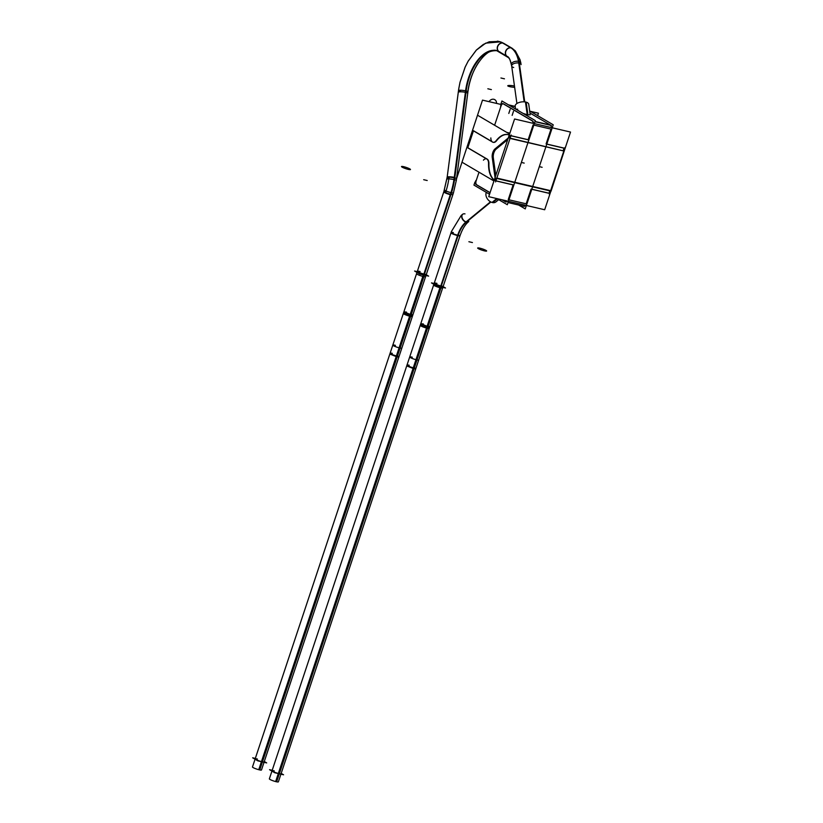<?xml version="1.0" encoding="UTF-8"?>
<svg xmlns="http://www.w3.org/2000/svg" width="823" height="823" viewBox="0 0 823 823"><rect width="100%" height="100%" fill="white"/><g stroke="black" fill="none" stroke-linecap="round" stroke-linejoin="round"><path stroke-width="1.23" d="M501.001 106.064L494.613 125.261L501.001 106.064A3.292 1.79 -76.8 0 1 503.162 103.77A3.292 1.79 -76.8 0 0 501.001 106.064M467.814 147.728L473.441 130.836L467.814 147.728L487.226 159.137L467.814 147.728M479.007 172.202L476.157 180.772A3.292 1.79 -76.8 0 0 476.712 184.794A3.292 1.79 -76.8 0 1 476.157 180.772L479.007 172.202M533.798 125.096L551.019 129.118L546.102 143.902L551.019 129.118L533.798 125.096L551.379 129.201M508.953 199.794L526.175 203.816L531.061 189.105L526.175 203.816L508.953 199.794L526.535 203.898M523.551 205.976A3.292 1.79 103.2 0 0 525.434 205.256A3.292 1.79 103.2 0 1 523.829 206.089L524.189 206.172M529.961 113.049L550.464 125.086L535.001 121.475L550.464 125.086L529.961 113.049M550.782 125.374A3.292 1.79 103.2 0 1 551.317 127.575A3.292 1.79 103.2 0 0 550.782 125.374M533.386 123.388A3.292 1.79 -76.8 0 0 532.851 121.176A3.292 1.79 -76.8 0 1 533.386 123.388M503.625 103.914L532.522 120.899L503.625 103.914M476.784 184.836L490.076 192.644L476.784 184.836M502.349 199.866L505.528 201.728L502.349 199.866M505.898 201.892A3.292 1.79 -76.8 0 0 507.503 201.069A3.292 1.79 -76.8 0 1 505.62 201.789A3.292 1.79 -76.8 0 0 505.723 201.841M513.13 184.918L508.244 199.629L513.13 184.918M533.088 124.931L528.171 139.715L510.949 135.692L528.531 139.797L510.949 135.692L528.171 139.715L533.088 124.931M510.209 135.61L509.416 137.997L510.209 135.61M510.044 138.418L563.127 150.825L510.044 138.418M564.012 148.181L563.21 150.568L564.012 148.181M546.811 144.066L564.393 148.181L546.811 144.066M531.802 189.197L549.023 193.22L549.815 190.854L549.023 193.22L531.802 189.197M549.929 190.494L496.845 178.087L549.929 190.494M496.012 178.282L495.22 180.649L496.012 178.282M513.161 184.846L495.94 180.823L513.161 184.846M493.316 157.779L495.785 175.464L493.316 157.779A6.584 3.57 103.2 0 1 496.228 149.035L507.729 139.571L496.228 149.035A6.584 3.57 103.2 0 0 493.316 157.779M494.284 180A24.021 13.045 103.2 0 1 488.913 163.674A24.021 13.045 103.2 0 0 494.284 180M488.913 163.191A6.409 3.487 -76.8 0 0 487.525 159.343A6.409 3.487 -76.8 0 1 488.913 163.191M473.472 130.723L491.979 141.607L473.472 130.723M492.884 142.132A6.409 3.487 -76.8 0 0 493.43 142.358A6.409 3.487 -76.8 0 0 496.269 141.072A6.409 3.487 -76.8 0 1 492.884 142.132M508.192 134.705A24.021 13.045 103.2 0 1 509.242 135.034A24.021 13.045 103.2 0 0 496.536 140.743A24.021 13.045 103.2 0 1 508.017 134.663M527.594 114.829L525.815 102.062L527.594 114.829L523.058 113.399L527.594 114.829L530.207 114.808L528.747 104.295A6.851 3.333 172 0 0 525.455 101.99L527.234 114.736M517.708 109.202L515.743 109.099L517.708 109.202M440.789 286.805A4.753 0.669 -161.6 0 1 434.606 284.542A4.753 0.669 -161.6 0 1 436.2 284.1A4.753 0.669 18.4 0 0 434.606 284.542A4.753 0.669 18.4 0 0 440.789 286.805A4.753 0.669 18.4 0 0 443 286.949A4.753 0.669 -161.6 0 1 440.789 286.805A4.753 0.669 -161.6 0 1 436.169 285.293A4.753 0.669 -161.6 0 1 433.988 283.956A4.753 0.669 18.4 0 0 436.169 285.293A4.753 0.669 18.4 0 0 440.789 286.805L457.927 235.285A22.663 12.314 103.2 0 1 466.147 222.107L490.703 201.892M423.876 275.026L410.41 315.497A4.753 0.669 -161.6 0 1 405.79 313.985A4.753 0.669 -161.6 0 1 403.609 312.647L417.107 272.084A4.753 0.669 18.4 0 0 419.288 273.421A4.753 0.669 18.4 0 0 423.907 274.933A4.753 0.669 18.4 0 0 426.119 275.077A4.753 0.669 -161.6 0 1 423.907 274.933A4.753 0.669 -161.6 0 1 419.288 273.421A4.753 0.669 -161.6 0 1 417.107 272.084L443.916 191.481A4.753 0.669 18.4 0 0 446.097 192.829A4.753 0.669 18.4 0 0 450.716 194.331A4.753 0.669 18.4 0 0 452.928 194.485L412.621 315.641A4.753 0.669 -161.6 0 1 410.41 315.497A4.753 0.669 -161.6 0 1 404.237 313.234A4.753 0.669 -161.6 0 1 405.821 312.791M440.758 286.898L413.804 367.932A4.753 0.669 -161.6 0 0 416.006 368.087L281.065 773.733A4.753 0.669 -161.6 0 1 278.853 773.589A4.753 0.669 -161.6 0 1 274.234 772.077A4.753 0.669 -161.6 0 1 272.053 770.74L420.491 324.519A4.753 0.669 -161.6 0 0 422.672 325.857A4.753 0.669 -161.6 0 0 427.291 327.369A4.753 0.669 -161.6 0 1 421.119 325.106A4.753 0.669 -161.6 0 1 422.703 324.663M410.41 315.497L396.923 356.061A4.753 0.669 -161.6 0 0 399.124 356.205L264.183 761.861A4.753 0.669 -161.6 0 1 261.971 761.717A4.753 0.669 -161.6 0 1 257.352 760.205A4.753 0.669 -161.6 0 1 255.171 758.868L403.609 312.647M537.635 115.621L538.437 113.204L529.703 111.167M501.382 104.542L482.494 100.128L456.539 178.745L467.927 91.775C469.491 80.654 472.968 70.973 478.348 62.713C484.047 55.594 486.897 50.481 496.742 50.687L508.686 57.785C509.221 58.999 509.951 57.867 511.669 65.953L516.916 103.523L511.7 66.221M503.347 103.883A3.292 1.79 -76.8 0 0 502.987 103.719A3.292 1.79 -76.8 0 0 500.59 106.146M518.665 205.04L525.249 208.908L553.231 124.787L529.673 110.94M532.08 120.775A3.292 1.79 103.2 0 1 533.026 123.306M500.785 104.408L501.927 100.982L535.3 120.6L507.318 204.711L496.886 198.59M474.943 182.099L473.945 185.103L489.541 194.269M544.682 209.752L488.728 196.676L514.581 118.996L570.524 132.061L514.581 118.996L488.728 196.676L544.682 209.752L550.885 191.101L544.682 209.752M551.009 190.741L564.208 151.072L551.06 191.142L495.117 178.077L492.185 157.131M564.29 150.815L570.524 132.061L564.29 150.815M546.791 144.148L564.629 148.325M549.363 194.506L564.979 147.564M495.271 148.696A6.584 3.57 -76.8 0 0 492.267 157.707M462.197 162.316L493.954 180.988M477.813 115.385L509.571 134.046M495.569 181.934L511.176 134.993M494.89 149.004L508.511 137.791L564.208 151.072M515.198 106.414L508.501 104.85M502.688 103.492L532.748 121.156M551.4 125.518L534.94 121.67M527.934 114.901L526.154 102.155A6.851 3.333 172 0 0 518.778 102.608A6.851 3.333 172 0 0 515.167 106.188L515.558 108.996M488.574 163.108A24.021 13.045 -76.8 0 0 494.232 180.155M495.909 180.895L513.758 185.062M488.543 163.828A6.409 3.487 -76.8 0 0 486.321 158.839A6.409 3.487 -76.8 0 0 483.43 160.176M490.837 137.914A6.409 3.487 -76.8 0 0 493.07 142.276A6.409 3.487 -76.8 0 0 496.31 140.486M472.731 130.415L492.915 142.286M487.257 159.281L467.073 147.42M510.918 135.774L528.767 139.941M509.221 135.095A24.021 13.045 -76.8 0 0 507.832 134.612A24.021 13.045 -76.8 0 0 495.93 140.99M498.676 199.639L495.919 201.902A6.851 4.691 -129.5 0 1 492.031 202.448L496.763 198.559M486.352 192.397A6.851 4.691 -129.5 0 0 487.185 198.549A6.851 4.691 -129.5 0 0 492.74 202.612L497.318 198.837M475.776 184.373L490.035 192.757M501.989 199.783L505.836 202.036M508.038 202.551L524.488 206.398M476.445 184.753A3.292 1.79 103.2 0 1 475.848 180.525M505.178 201.645A3.292 1.79 -76.8 0 0 505.538 201.81A3.292 1.79 -76.8 0 0 507.143 200.977M531.781 189.269L549.62 193.446M443.083 286.713L444.945 287.813L436.828 285.91L432.034 283.091L434.112 283.575M460.016 235.8A4.753 0.607 -162.1 0 1 457.567 235.563A22.674 12.314 -76.8 0 1 466.106 221.881A4.753 3.282 -128.5 0 0 468.771 221.521C465.232 224.37 462.31 229.133 460.016 235.8L442.661 287.978A4.753 0.669 -161.6 0 1 440.202 287.772L458.02 234.195M451.488 231.366A4.753 0.669 -161.6 0 0 451.467 231.407L433.639 284.984A4.753 0.669 -161.6 0 0 435.943 286.373A4.753 0.669 -161.6 0 0 440.686 287.885L458.504 234.308M450.973 232.878A4.753 0.607 -162.1 0 0 453.308 234.195A4.753 0.607 -162.1 0 0 458.051 235.676A22.674 12.314 -76.8 0 1 466.59 221.994A4.753 3.282 -128.5 0 1 462.423 218.548A4.753 3.282 -128.5 0 1 462.855 214.093M464.8 222.951L490.508 201.789M465.283 223.064L490.889 201.995M512.081 48.248L503.789 43.372A4.753 3.93 -59.6 0 0 502.575 42.95L510.867 47.827A4.753 3.93 -59.6 0 1 512.081 48.248A4.753 3.93 -59.6 0 1 512.245 48.351M498.975 51.561A4.753 3.93 -59.6 0 1 497.792 45.841A4.753 3.93 -59.6 0 1 503.151 43.084L511.443 47.96A4.753 3.93 -59.6 0 0 506.083 50.717A4.753 3.93 -59.6 0 0 507.266 56.437L499.16 51.674M500.24 52.302A4.753 3.899 -55.8 0 1 499.684 52.003L499.139 51.654A4.753 3.93 120.4 0 1 497.884 46.109A4.753 3.93 120.4 0 1 503.038 43.105A4.753 3.93 120.4 0 0 497.668 46.654A4.753 3.93 120.4 0 0 500.065 52.024M496.022 50.553A39.134 21.254 -76.8 0 0 465.983 92.443A4.753 0.874 -173.8 0 0 461.024 91.806A4.753 0.874 -173.8 0 0 458.298 92.289M503.141 43.084A48.608 26.398 -76.8 0 0 500.405 41.86L485.735 43.135L476.219 50.213L468.236 61.015L465.232 66.879L460.006 82.29L458.761 88.74L460.026 82.238L465.036 67.321L468.092 61.272L476.466 49.956L483.296 44.463L489.243 41.788L498.903 41.438L503.954 43.475A4.753 3.93 120.4 0 0 503.038 43.105L510.99 47.775A4.753 3.93 120.4 0 0 505.62 51.335A4.753 3.93 120.4 0 0 508.017 56.705M446.899 179.26A4.753 0.72 -172.5 0 1 449.605 178.961A4.753 0.72 -172.5 0 1 454.553 179.681L466.394 89.234M454.255 177.377L454.255 177.377A4.753 0.751 -172.8 0 0 447.167 177.151L443.803 191.831A4.753 0.7 -161.3 0 0 450.284 194.67L450.284 194.67M454.533 179.681A48.608 26.398 103.2 0 1 451.518 192.777A4.753 0.669 -161.6 0 1 446.776 191.275A4.753 0.669 -161.6 0 1 444.451 189.866M443.792 191.841L416.572 273.689A4.753 0.669 -161.6 0 0 418.897 275.098A4.753 0.669 -161.6 0 0 423.65 276.6L451.539 192.777M426.211 274.8L428.248 276.003L419.905 274.059L414.977 271.158L417.24 271.683M453.463 192.87L425.584 276.693A4.753 0.669 -161.6 0 1 423.073 276.466L450.963 192.644A4.753 0.669 -161.6 0 0 453.463 192.87A4.753 0.669 -161.6 0 0 453.463 192.808M448.638 180.052A39.134 21.254 103.2 0 1 446.364 189.948M453.957 179.548A48.608 26.398 103.2 0 1 450.942 192.644M456.281 180.556A4.753 0.72 -172.5 0 0 456.312 180.484A4.753 0.72 -172.5 0 0 453.977 179.548L465.818 89.1M503.635 43.609A48.608 26.398 -76.8 0 0 497.359 41.15M467.742 93.328A4.753 0.874 -173.8 0 0 465.406 92.31A39.134 21.254 -76.8 0 1 497.442 50.882A39.134 21.254 -76.8 0 0 497.442 50.882C487.946 46.057 469.83 68.216 467.742 93.328M519.046 61.458A32.148 17.468 -76.8 0 0 511.433 47.96M524.169 101.836L518.511 61.334A32.148 17.468 -76.8 0 0 510.455 47.58M518.511 61.334A4.753 2.315 -8 0 1 520.836 62.939L521.072 64.636A4.753 2.315 172 0 0 519.046 63.093A4.753 2.315 172 0 0 512.492 64.389A4.753 2.315 172 0 0 513.696 67.496M511.433 64.256A4.753 2.315 -8 0 1 513.953 61.766A4.753 2.315 -8 0 1 519.087 61.478L524.735 101.887M434.133 283.513L431.478 282.896L436.674 285.951L445.51 288.009L443.113 286.599M440.531 285.859L426.499 328.048A4.753 0.669 18.4 0 0 429.236 328.326L443.268 286.137A4.753 0.669 18.4 0 1 440.531 285.859M436.992 283.421A4.753 0.669 18.4 0 0 434.256 283.143A4.753 0.669 18.4 0 0 436.694 284.593A4.753 0.669 18.4 0 0 441.55 286.095L427.507 328.284A4.753 0.669 18.4 0 1 422.662 326.782A4.753 0.669 18.4 0 1 420.224 325.332L434.256 283.143M420.759 323.706L428.053 326.659L414.02 368.848L406.727 365.896L420.759 323.706L423.372 323.953M429.771 326.7L427.034 326.422L413.002 368.611L415.738 368.889L429.771 326.7M415.975 359.692L275.633 781.572A4.753 0.669 18.4 0 0 278.369 781.85L418.712 359.97A4.753 0.669 18.4 0 1 415.975 359.692M412.302 357.213A4.753 0.669 18.4 0 0 409.7 356.966A4.753 0.669 18.4 0 0 412.138 358.416A4.753 0.669 18.4 0 0 416.983 359.929L276.641 781.809A4.753 0.669 18.4 0 1 271.796 780.297A4.753 0.669 18.4 0 1 269.358 778.856L409.7 356.966M272.197 770.297L269.543 769.68L274.738 772.735L283.575 774.793L281.178 773.394M417.251 271.641L414.597 271.024L419.792 274.069L428.629 276.137L426.232 274.728M423.65 273.987L409.617 316.176A4.753 0.669 18.4 0 0 412.354 316.454L426.386 274.265A4.753 0.669 18.4 0 1 423.65 273.987M420.111 271.549A4.753 0.669 18.4 0 0 417.374 271.271A4.753 0.669 18.4 0 0 419.812 272.722A4.753 0.669 18.4 0 0 424.668 274.224L410.626 316.413A4.753 0.669 18.4 0 1 405.78 314.9A4.753 0.669 18.4 0 1 403.342 313.46L417.374 271.271M403.877 311.835L411.171 314.787L397.139 356.976L389.845 354.024L403.877 311.835L406.49 312.082M412.889 314.828L410.152 314.551L396.12 356.74L398.857 357.017L412.889 314.828M399.093 347.82L258.751 769.7A4.753 0.669 18.4 0 0 261.488 769.978L401.83 348.098A4.753 0.669 18.4 0 1 399.093 347.82M395.421 345.341A4.753 0.669 18.4 0 0 392.818 345.094A4.753 0.669 18.4 0 0 395.256 346.545A4.753 0.669 18.4 0 0 400.101 348.057L259.759 769.937A4.753 0.669 18.4 0 1 254.914 768.425A4.753 0.669 18.4 0 1 252.476 766.974L392.818 345.094M255.315 758.425L252.661 757.808L257.856 760.864L266.693 762.921L264.296 761.522M509.087 105.19L515.229 106.62L509.087 105.19M539.312 166.637L542.131 167.295L539.312 166.637M521.37 162.44L524.189 163.098L521.37 162.44M513.49 111.321L512.143 115.374M506.731 132.38L509.879 133.12M510.137 109.377L508.789 113.44M492.391 202.54L497.071 198.693L492.391 202.54M453.329 232.58A4.753 0.669 18.4 0 0 451.745 233.022A4.753 0.669 18.4 0 0 457.927 235.285A4.753 0.669 18.4 0 0 460.139 235.429C462.372 229.082 465.19 224.494 468.596 221.665L468.719 221.562M464.995 213.887A4.753 3.251 50.5 0 0 462.711 214.217M466.147 222.107A4.753 3.251 50.5 0 1 462.145 218.62A4.753 3.251 50.5 0 1 462.557 214.33A4.753 3.251 50.5 0 0 462.145 218.62A4.753 3.251 50.5 0 0 466.147 222.107A4.753 3.251 50.5 0 0 468.596 221.665M440.449 287.834L458.267 234.257L440.449 287.834M468.884 241.725L472.423 242.548L468.884 241.725M480.097 248.227A4.753 0.669 18.4 0 0 478.266 248.608A4.753 0.669 18.4 0 0 484.685 250.922M484.191 250.809A4.753 0.669 18.4 0 0 486.033 250.429A4.753 0.669 18.4 0 0 479.614 248.114M460.551 91.415A4.753 0.72 7.5 0 1 459.337 90.252A4.753 0.72 7.5 0 1 465.88 90.9A39.113 21.244 103.2 0 1 498.573 51.283M449.163 178.396A4.753 0.72 7.5 0 1 447.949 177.223A4.753 0.72 7.5 0 1 454.502 177.871L465.695 92.371M446.128 191.636A4.753 0.669 18.4 0 0 444.543 192.078A4.753 0.669 18.4 0 0 450.716 194.331L423.907 274.933A4.753 0.669 -161.6 0 1 417.724 272.67A4.753 0.669 -161.6 0 1 419.319 272.228A4.753 0.669 18.4 0 0 417.724 272.67A4.753 0.669 18.4 0 0 423.907 274.933M451.251 192.716L423.372 276.538L451.251 192.716A48.619 26.408 -76.8 0 0 454.255 179.609L466.106 89.162L454.265 179.62M511.155 47.878A32.169 17.468 103.2 0 1 518.768 61.396M511.669 65.953A4.753 2.315 172 0 1 514.036 63.525A4.753 2.315 172 0 1 519.046 63.093L524.457 101.857M487.844 88.781L491.372 89.604L487.844 88.781M510.095 86.724A4.753 0.72 7.5 0 1 508.295 85.53A4.753 0.72 7.5 0 1 514.468 86.004M427.209 180.515L423.68 179.692L427.209 180.515M403.99 166.76A4.753 0.669 18.4 0 0 402.108 167.131A4.753 0.669 18.4 0 0 408.578 169.456M408.002 169.322A4.753 0.669 18.4 0 0 409.875 168.952A4.753 0.669 18.4 0 0 403.414 166.627M514.653 87.32A4.753 0.72 7.5 0 1 509.519 86.59M500.94 78L504.468 78.823L500.94 78M494.139 99.377A4.753 3.93 120.4 0 0 489.037 101.661M496.506 103.41A4.753 3.93 120.4 0 0 493.563 99.244M274.265 770.884A4.753 0.669 -161.6 0 0 272.68 771.326A4.753 0.669 -161.6 0 0 278.853 773.589L413.804 367.932A4.753 0.669 -161.6 0 1 407.622 365.679A4.753 0.669 -161.6 0 1 409.206 365.237M257.383 759.012A4.753 0.669 -161.6 0 0 255.799 759.454A4.753 0.669 -161.6 0 0 261.971 761.717L396.923 356.061A4.753 0.669 -161.6 0 1 390.74 353.808A4.753 0.669 -161.6 0 1 392.324 353.355M420.491 324.519L451.127 232.436A4.753 0.669 18.4 0 0 453.308 233.773A4.753 0.669 18.4 0 0 457.927 235.285M503.954 43.475L511.916 48.145A4.753 3.93 120.4 0 0 510.99 47.775A4.753 3.93 120.4 0 0 505.836 50.779A4.753 3.93 120.4 0 0 507.102 56.334M443.916 191.481L447.126 177.521L458.504 90.54A4.753 0.72 7.5 0 1 461.065 90.242A4.753 0.72 7.5 0 1 465.88 90.9A4.753 0.72 7.5 0 1 467.927 91.775M447.126 177.521A4.753 0.72 7.5 0 1 449.677 177.212A4.753 0.72 7.5 0 1 454.502 177.871A4.753 0.72 7.5 0 1 456.539 178.745M460.139 235.429L429.503 327.513A4.753 0.669 -161.6 0 1 427.291 327.369M413.804 367.932A4.753 0.669 -161.6 0 1 409.175 366.43A4.753 0.669 -161.6 0 1 406.994 365.083M396.923 356.061A4.753 0.669 -161.6 0 1 392.293 354.548A4.753 0.669 -161.6 0 1 390.112 353.211M451.467 231.448L461.045 215.688L451.467 231.448M462.557 214.33L461.446 215.245M453.432 192.911L456.302 180.422L453.432 192.911M512.029 48.218L515.414 51.026L520.043 59.76L520.733 62.599L520.033 59.74L515.291 50.892L512.029 48.218M416.006 368.087L429.503 327.513M399.124 356.205L412.621 315.641M447.177 177.14L458.74 88.802M456.312 180.484L456.662 177.83M456.672 177.747L467.731 93.256M511.711 66.272C509.077 54.781 508.326 58.392 506.999 56.283"/></g></svg>
